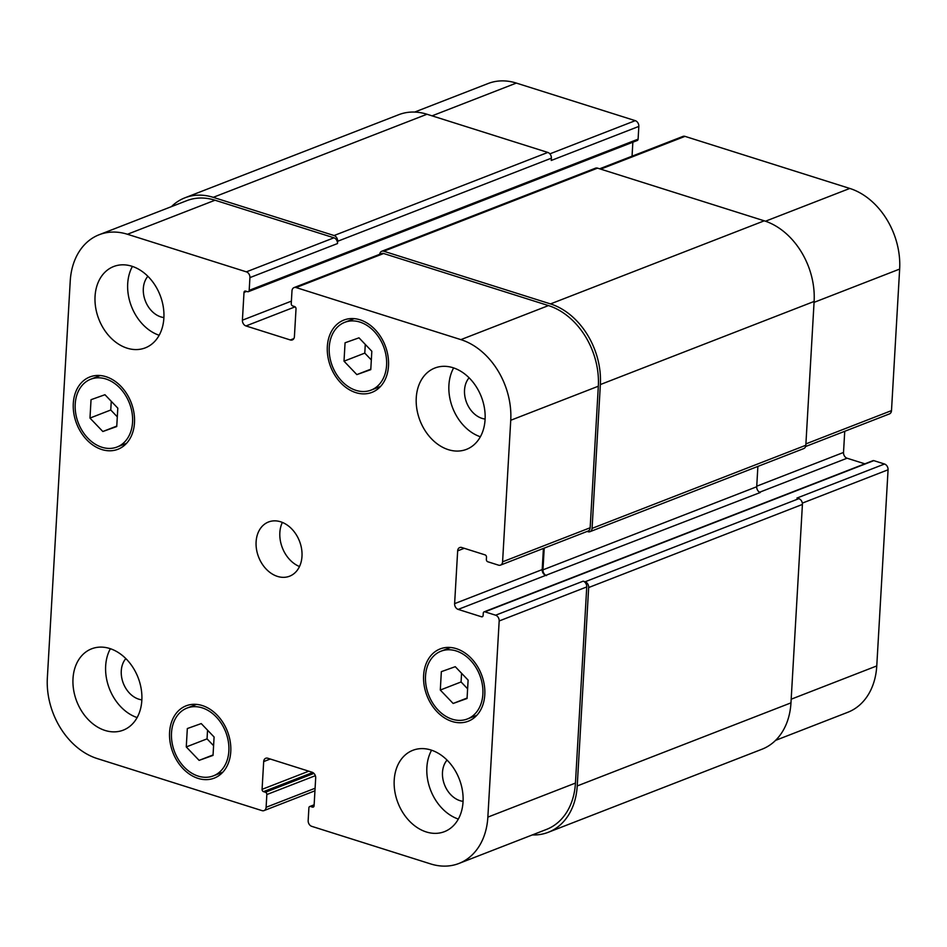 <?xml version="1.0" encoding="UTF-8"?>
<svg xmlns="http://www.w3.org/2000/svg" width="947" height="947" viewBox="0 0 947 947"><rect width="100%" height="100%" fill="white"/><g stroke="black" fill="none" stroke-linecap="round" stroke-linejoin="round"><path stroke-width="1.42" d="M213.596 745.691L207.05 738.861L207.547 730.173M186.263 746.934L187.328 728.551L201.238 723.579L214.093 737.003L213.028 755.398L199.119 760.37L186.263 746.934L207.05 738.861M199.119 760.37L213.063 754.948M467.617 688.8L461.071 681.958L461.58 673.27M440.296 690.043L441.349 671.648L455.27 666.688L468.114 680.112L467.06 698.495L453.14 703.467L440.296 690.043L461.071 681.958M453.14 703.467L467.084 698.046M371.331 359.943L364.784 353.113L365.282 344.412M344.01 361.186L345.063 342.79L358.984 337.83L371.828 351.254L370.774 369.65L356.853 374.61L344.01 361.186L364.784 353.113M356.853 374.61L370.798 369.188M117.298 416.846L110.763 410.004L111.261 401.315M89.977 418.077L91.042 399.693L104.951 394.721L117.807 408.145L116.741 426.541L102.832 431.512L89.977 418.077L110.763 410.004M102.832 431.512L116.765 426.091M425.523 676.016A36.365 27.416 -111.2 0 0 438.414 710.368A36.365 27.416 -111.2 0 0 467.38 718.962A36.365 27.416 -111.2 0 0 479.75 675.14A36.365 27.416 -111.2 0 0 441.03 651.181A36.365 27.416 -111.2 0 0 425.523 676.016M423.617 675.412A38.78 29.239 68.8 0 1 440.154 648.92A38.78 29.239 68.8 0 1 481.455 674.477A38.78 29.239 68.8 0 1 468.256 721.223A38.78 29.239 68.8 0 1 437.36 712.049A38.78 29.239 68.8 0 1 423.617 675.412M171.502 732.907A36.365 27.416 -111.2 0 0 184.381 767.259A36.365 27.416 -111.2 0 0 213.359 775.865A36.365 27.416 -111.2 0 0 225.729 732.043A36.365 27.416 -111.2 0 0 187.009 708.084A36.365 27.416 -111.2 0 0 171.502 732.907M169.584 732.303A38.78 29.239 68.8 0 1 186.121 705.823A38.78 29.239 68.8 0 1 227.434 731.38A38.78 29.239 68.8 0 1 214.235 778.126A38.78 29.239 68.8 0 1 183.339 768.952A38.78 29.239 68.8 0 1 169.584 732.303M75.215 404.049A36.365 27.416 -111.2 0 0 88.095 438.402A36.365 27.416 -111.2 0 0 117.061 447.008A36.365 27.416 -111.2 0 0 129.443 403.185A36.365 27.416 -111.2 0 0 90.711 379.226A36.365 27.416 -111.2 0 0 75.215 404.049M73.298 403.446A38.78 29.239 68.8 0 1 89.835 376.965A38.78 29.239 68.8 0 1 131.148 402.522A38.78 29.239 68.8 0 1 117.949 449.269A38.78 29.239 68.8 0 1 87.041 440.095A38.78 29.239 68.8 0 1 73.298 403.446M329.236 347.158A36.365 27.416 -111.2 0 0 342.127 381.511A36.365 27.416 -111.2 0 0 371.094 390.105A36.365 27.416 -111.2 0 0 383.464 346.282A36.365 27.416 -111.2 0 0 344.744 322.323A36.365 27.416 -111.2 0 0 329.236 347.158M327.331 346.555A38.78 29.239 68.8 0 1 343.868 320.074A38.78 29.239 68.8 0 1 385.169 345.619A38.78 29.239 68.8 0 1 371.97 392.366A38.78 29.239 68.8 0 1 341.074 383.192A38.78 29.239 68.8 0 1 327.331 346.555M480.378 436.768A43.633 32.896 68.8 0 1 448.914 385.133A43.633 32.896 68.8 0 1 453.625 367.933M469.085 377.806A23.841 17.969 -111.2 0 0 466.575 402.511A23.841 17.969 -111.2 0 0 485.113 419.048M416.254 397.823A43.633 32.896 68.8 0 1 434.862 368.028A43.633 32.896 68.8 0 1 481.336 396.781A43.633 32.896 68.8 0 1 466.48 449.363A43.633 32.896 68.8 0 1 431.725 439.041A43.633 32.896 68.8 0 1 416.254 397.823M95.055 296.328A43.633 32.896 68.8 0 1 113.652 266.533A43.633 32.896 68.8 0 1 160.126 295.275A43.633 32.896 68.8 0 1 145.27 347.869A43.633 32.896 68.8 0 1 110.515 337.546A43.633 32.896 68.8 0 1 95.055 296.328M159.179 335.274A43.633 32.896 68.8 0 1 127.703 283.627A43.633 32.896 68.8 0 1 132.414 266.427M147.874 276.299A23.841 17.969 -111.2 0 0 145.376 301.016A23.841 17.969 -111.2 0 0 163.914 317.553M137.137 717.566A43.633 32.896 68.8 0 1 105.662 665.919A43.633 32.896 68.8 0 1 110.373 648.719M125.833 658.591A23.841 17.969 -111.2 0 0 123.323 683.308A23.841 17.969 -111.2 0 0 141.861 699.845M73.002 678.62A43.633 32.896 68.8 0 1 91.61 648.825A43.633 32.896 68.8 0 1 138.084 677.567A43.633 32.896 68.8 0 1 123.228 730.161A43.633 32.896 68.8 0 1 88.473 719.838A43.633 32.896 68.8 0 1 73.002 678.62M394.212 780.115A43.633 32.896 68.8 0 1 412.821 750.32A43.633 32.896 68.8 0 1 459.295 779.073A43.633 32.896 68.8 0 1 444.439 831.655A43.633 32.896 68.8 0 1 409.684 821.333A43.633 32.896 68.8 0 1 394.212 780.115M458.336 819.06A43.633 32.896 68.8 0 1 426.872 767.425A43.633 32.896 68.8 0 1 431.572 750.225M447.043 760.098A23.841 17.969 -111.2 0 0 444.534 784.803A23.841 17.969 -111.2 0 0 463.071 801.34M70.232 281.07A67.876 51.174 68.8 0 1 99.175 234.726A67.876 51.174 68.8 0 1 127.443 234.264L246.362 271.848A4.853 3.658 68.8 0 1 249.925 277.613L249.191 290.35A1.941 1.468 68.8 0 1 247.558 291.688L245.64 291.084A1.941 1.468 -111.2 0 0 244.006 292.422L242.408 320.181A4.853 3.658 -111.2 0 0 245.971 325.946L290.327 339.961A4.853 3.658 -111.2 0 0 292.351 339.926A4.853 3.658 -111.2 0 0 294.41 336.611L296.02 308.852A1.941 1.468 -111.2 0 0 294.588 306.556L292.682 305.94A1.941 1.468 68.8 0 1 291.25 303.644L291.984 290.895A4.853 3.658 68.8 0 1 294.055 287.592A4.853 3.658 68.8 0 1 296.08 287.557L460.881 339.63A67.876 51.174 68.8 0 1 510.741 420.267L502.585 561.808A4.853 3.658 68.8 0 1 500.513 565.11A4.853 3.658 68.8 0 1 498.501 565.146L487.788 561.76A1.941 1.468 68.8 0 1 486.367 559.464L486.498 557.191A1.941 1.468 -111.2 0 0 485.077 554.883L461.745 547.508A4.853 3.658 -111.2 0 0 459.733 547.544A4.853 3.658 -111.2 0 0 457.661 550.858L454.619 603.641A4.853 3.658 -111.2 0 0 458.182 609.406L481.502 616.781A1.941 1.468 -111.2 0 0 483.136 615.443L483.266 613.159A1.941 1.468 68.8 0 1 484.911 611.833L495.612 615.207A4.853 3.658 68.8 0 1 499.176 620.972L487.859 817.119A67.876 51.174 68.8 0 1 458.928 863.463A67.876 51.174 68.8 0 1 430.66 863.924L311.729 826.34A4.853 3.658 68.8 0 1 308.166 820.587L308.9 807.838A1.941 1.468 68.8 0 1 310.545 806.501L312.451 807.104A1.941 1.468 -111.2 0 0 314.084 805.767L315.682 778.008A4.853 3.658 -111.2 0 0 312.131 772.243L267.764 758.227A4.853 3.658 -111.2 0 0 265.752 758.263A4.853 3.658 -111.2 0 0 263.68 761.577L262.082 789.336A1.941 1.468 -111.2 0 0 263.503 791.645L265.42 792.248A1.941 1.468 68.8 0 1 266.841 794.545L266.107 807.294A4.853 3.658 68.8 0 1 264.035 810.596A4.853 3.658 68.8 0 1 262.023 810.632L97.21 758.559A67.876 51.174 68.8 0 1 47.35 677.922L70.232 281.07M256.104 541.85A29.085 21.935 68.8 0 1 268.51 521.986A29.085 21.935 68.8 0 1 299.489 541.151A29.085 21.935 68.8 0 1 289.593 576.202A29.085 21.935 68.8 0 1 266.415 569.325A29.085 21.935 68.8 0 1 256.104 541.85M414.679 112.066L488.072 83.537A67.876 51.174 68.8 0 1 516.34 83.076L635.271 120.66A4.853 3.658 68.8 0 1 638.834 126.413L638.1 139.162A1.941 1.468 68.8 0 1 637.272 140.487L248.363 291.676M632.856 142.204L632.051 156.196M599.617 168.803L682.965 136.404A4.853 3.658 68.8 0 1 684.977 136.368L849.79 188.441A67.876 51.174 68.8 0 1 899.65 269.078L891.494 410.619A4.853 3.658 68.8 0 1 889.422 413.922L805.589 446.522M844.736 431.299L843.517 452.453A4.853 3.658 -111.2 0 0 847.08 458.218L864.836 463.829M484.095 611.845L873.004 460.656A1.941 1.468 68.8 0 1 873.809 460.633L884.522 464.018A4.853 3.658 68.8 0 1 888.073 469.783L876.768 665.93A67.876 51.174 68.8 0 1 847.825 712.274L775.581 740.365M282.348 522.413A29.085 21.935 -111.2 0 0 279.85 532.616A29.085 21.935 -111.2 0 0 299.501 566.543M638.834 126.413L551.249 160.469L551.379 158.185A4.853 3.658 -111.2 0 0 547.816 152.431L426.99 114.244A67.876 51.174 -111.2 0 0 398.723 114.705L184.973 197.793A67.876 51.174 68.8 0 1 213.241 197.343L334.078 235.531A4.853 3.658 68.8 0 1 337.629 241.284L337.499 243.557L249.925 277.613M458.928 863.463L546.502 829.418A67.876 51.174 68.8 0 0 575.445 783.074L586.749 586.927A4.853 3.658 68.8 0 0 583.186 581.162L585.104 581.766A4.853 3.658 68.8 0 1 588.667 587.531L577.22 785.951A67.876 51.174 68.8 0 1 548.277 832.295L762.027 749.207A67.876 51.174 -111.2 0 0 790.97 702.863L802.417 504.431A4.853 3.658 -111.2 0 0 798.854 498.667L796.936 498.063L884.522 464.018M543.412 548.443L542.193 569.597A4.853 3.658 -111.2 0 0 545.756 575.362L760.275 492.499A4.853 3.658 68.8 0 1 756.712 486.746L757.884 466.409M590.005 531.669L803.754 448.582A4.853 3.658 -111.2 0 0 805.826 445.268L814.112 301.454A67.876 51.174 -111.2 0 0 764.253 220.817L597.533 168.14A4.853 3.658 -111.2 0 0 595.509 168.175L381.759 251.263A4.853 3.658 68.8 0 1 383.784 251.239L550.503 303.916A67.876 51.174 68.8 0 1 600.362 384.553L592.076 528.367A4.853 3.658 68.8 0 1 590.005 531.669A4.853 3.658 68.8 0 1 587.992 531.705L587.14 531.445M99.175 234.726L186.748 200.681A67.876 51.174 68.8 0 1 215.016 200.219L333.948 237.804A4.853 3.658 68.8 0 1 337.499 243.557M294.055 287.592L381.629 253.547A4.853 3.658 68.8 0 1 383.653 253.512L548.467 305.585A67.876 51.174 68.8 0 1 598.326 386.222L590.159 527.763A4.853 3.658 68.8 0 1 588.099 531.066L500.513 565.11M171.419 206.635A67.876 51.174 68.8 0 1 184.973 197.793M548.277 832.295A67.876 51.174 68.8 0 1 532.321 834.934M379.723 254.281A4.853 3.658 68.8 0 1 381.759 251.263M544.217 548.135L542.962 569.845A4.853 3.658 -111.2 0 0 546.526 575.598M432.057 115.842L516.34 83.076M549.887 153.852L635.271 120.66M600.694 169.134L684.977 136.368M765.472 221.219L849.79 188.441M814.065 302.353L899.65 269.078M805.897 443.894L891.494 410.619M756.736 486.19L843.517 452.453M759.612 492.227L847.08 458.218M802.334 503.117L888.073 469.783M791.183 699.206L876.768 665.93M215.016 200.219L127.443 234.264M333.948 237.804L246.362 271.848M291.404 301.134L242.408 320.181M295.121 306.84L245.971 325.946M293.854 338.588L290.327 339.961M383.653 253.512L296.08 287.557M548.467 305.585L460.881 339.63M598.326 386.222L510.741 420.267M590.159 527.763L502.585 561.808M464.243 548.301L457.661 550.858M542.193 569.597L454.619 603.641M545.756 575.362L458.182 609.406M586.749 586.927L499.176 620.972M583.186 581.162L495.612 615.207M575.445 783.074L487.859 817.119M270.262 759.021L263.68 761.577M315.102 788.247L266.107 807.294M315.351 775.688L266.841 794.545M313.93 773.379L265.42 792.248M312.735 772.503L263.503 791.645M308.769 771.189L262.082 789.336M313.859 806.56L312.451 807.104M314.12 805.104L310.545 806.501M790.97 702.863L577.22 785.951M802.417 504.431L588.667 587.531M798.854 498.667L585.104 581.766M873.809 460.633L484.911 611.833M482.923 616.225L481.502 616.781M756.712 486.746L542.962 569.845M805.826 445.268L592.076 528.367M814.112 301.454L600.362 384.553M764.253 220.817L550.503 303.916M597.533 168.14L383.784 251.239M246.646 291.404L244.006 292.422M638.1 139.162L249.191 290.35M551.379 158.185L337.629 241.284M547.816 152.431L334.078 235.531M426.99 114.244L213.241 197.343M450.512 647.499L441.03 651.181M476.862 715.281L467.38 718.962M196.491 704.39L187.009 708.084M222.841 772.172L213.359 775.865M100.204 375.533L90.711 379.226M126.555 443.314L117.061 447.008M354.225 318.642L344.744 322.323M380.576 386.423L371.094 390.105M314.949 790.804L264.035 810.596M309.728 806.513L314.144 804.796"/></g></svg>
